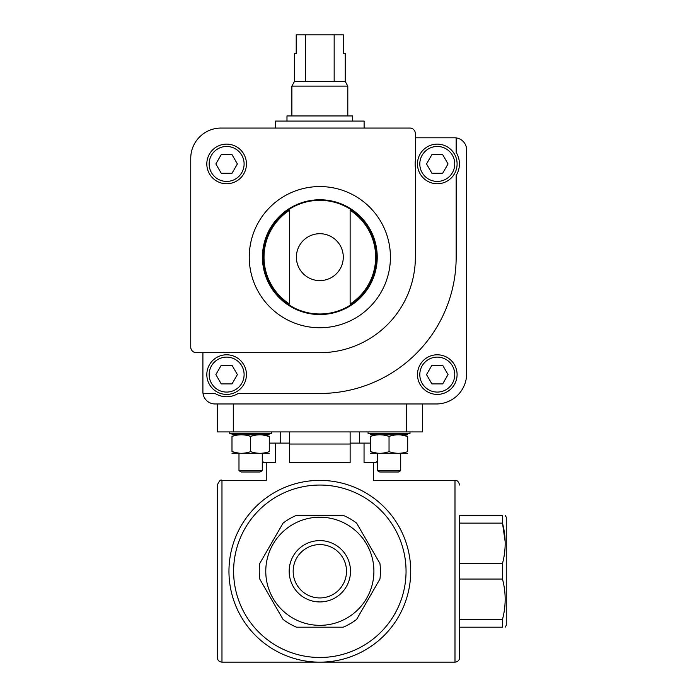 <?xml version="1.0" encoding="UTF-8"?>
<svg xmlns="http://www.w3.org/2000/svg" width="697" height="697" viewBox="0 0 697 697"><rect width="100%" height="100%" fill="white"/><g stroke="black" fill="none" stroke-linecap="round" stroke-linejoin="round"><path stroke-width="1.05" d="M502.493 619.415L459.654 619.415L459.654 627.195L502.493 627.195C506.039 627.195 506.039 627.195 502.493 627.195L502.493 619.415C506.048 606.042 506.048 592.589 502.493 579.05L502.493 563.49C506.048 550.116 506.048 536.664 502.493 523.125L505.168 541.708M505.177 515.344L506.257 517.209L506.257 625.331L505.177 627.195M459.654 523.125L502.493 523.125L502.493 515.344C506.039 515.344 506.039 515.344 502.493 515.344L459.654 515.344L459.654 563.49L502.493 563.49M502.493 579.05L459.654 579.05L459.654 563.49M296.539 515.344L343.142 515.344A60.587 60.587 0 0 1 356.62 523.125L379.926 563.49A60.587 60.587 0 0 1 379.926 579.05L356.62 619.415A60.587 60.587 0 0 1 343.142 627.195L296.539 627.195A60.587 60.587 0 0 1 283.06 619.415L259.754 579.05A60.587 60.587 0 0 1 259.754 563.49L283.06 523.125A60.587 60.587 0 0 1 296.539 515.344M265.775 571.27A54.061 54.061 0 0 1 346.871 524.449A54.061 54.061 0 0 1 346.871 618.091A54.061 54.061 0 0 1 265.775 571.27M281.937 488.667C261.297 477.985 261.297 477.985 281.937 488.667M357.735 488.667C378.384 477.985 378.384 477.985 357.735 488.667M350.129 443.109L364.052 443.109L364.052 462.677L375.761 462.677L377.391 461.057M269.277 443.109L289.543 443.109M275.629 443.109L275.629 462.677L263.91 462.677L262.281 461.057M459.654 627.195L459.654 657.489C459.375 660.32 457.824 661.871 454.993 662.15L221.968 662.15C219.137 661.871 217.586 660.32 217.307 657.489L217.307 485.051C219.276 480.756 220.836 479.205 221.968 480.39L221.968 662.15M289.177 571.27A30.659 30.659 0 0 1 335.17 544.723A30.659 30.659 0 0 1 335.17 597.826A30.659 30.659 0 0 1 289.177 571.27M379.926 563.49L356.62 523.125M259.754 579.05L283.06 619.415M228.956 571.27A90.88 90.88 0 0 1 365.28 492.57A90.88 90.88 0 0 1 365.28 649.979A90.88 90.88 0 0 1 228.956 571.27A90.88 90.88 0 0 1 365.28 492.57A90.88 90.88 0 0 1 365.28 649.979A90.88 90.88 0 0 1 228.956 571.27M459.654 657.489L459.654 515.344M459.654 579.05L459.654 619.415M233.295 403.964L233.295 431.922L217.307 431.922L217.307 403.964M233.295 431.922L406.386 431.922L406.386 403.964M406.386 431.922L422.365 431.922L422.365 403.964M350.129 431.922L350.129 444.041L289.543 444.041L289.543 462.677L350.129 462.677L350.129 444.041M289.543 431.922L289.543 444.041M364.052 443.109L370.403 443.109M293.167 571.27A26.669 26.669 0 0 1 333.175 548.173A26.669 26.669 0 0 1 333.175 594.367A26.669 26.669 0 0 1 293.167 571.27M196.336 352.691L223.423 352.691A22.138 22.138 0 0 1 229.836 352.691L319.836 352.691A95.541 95.541 0 0 0 415.377 257.158L415.377 167.149A22.138 22.138 0 0 1 415.377 160.746L415.377 133.65A5.593 5.593 0 0 0 409.784 128.056L221.036 128.056A30.293 30.293 0 0 0 190.743 158.35L190.743 347.106A5.593 5.593 0 0 0 196.336 352.691M202.905 352.691L202.905 391.845A12.119 12.119 0 0 0 203.019 393.474L215.059 393.474A22.138 22.138 0 0 0 238.2 393.474L319.836 393.474A136.316 136.316 0 0 0 456.16 257.158L456.16 175.513A22.138 22.138 0 0 0 456.16 152.382L456.16 137.91A12.119 12.119 0 0 0 454.522 137.797L415.377 137.797M203.019 393.474A12.119 12.119 0 0 0 215.024 403.964L436.348 403.964A30.293 30.293 0 0 0 466.642 373.67L466.642 149.916A12.119 12.119 0 0 0 456.16 137.91M417.477 374.603A19.804 19.804 0 0 1 447.186 357.448A19.804 19.804 0 0 1 447.186 391.749A19.804 19.804 0 0 1 417.477 374.603M289.543 210.276L289.543 304.031A55.812 55.812 0 0 1 289.543 210.276L289.543 304.031M350.129 304.031A55.812 55.812 0 0 0 350.129 210.276L350.129 304.031L350.129 210.276M206.817 163.943A19.804 19.804 0 0 1 236.536 146.788A19.804 19.804 0 0 1 236.536 181.098A19.804 19.804 0 0 1 206.817 163.943M262.447 257.158A57.389 57.389 0 0 1 348.535 207.453A57.389 57.389 0 0 1 348.535 306.854A57.389 57.389 0 0 1 262.447 257.158M448.049 163.943L442.665 154.621L431.905 154.621L426.52 163.943L431.905 173.265L442.665 173.265L448.049 163.943M417.477 163.943A19.804 19.804 0 0 1 447.186 146.788A19.804 19.804 0 0 1 447.186 181.098A19.804 19.804 0 0 1 417.477 163.943M442.665 365.28L431.905 365.28L426.52 374.603L431.905 383.916L442.665 383.916L448.049 374.603L442.665 365.28M246.433 374.603A19.804 19.804 0 0 0 216.723 357.448A19.804 19.804 0 0 0 216.723 391.749A19.804 19.804 0 0 0 246.433 374.603A19.804 19.804 0 0 0 216.723 357.448A19.804 19.804 0 0 0 216.723 391.749A19.804 19.804 0 0 0 246.433 374.603M232.014 383.916L221.245 383.916L215.87 374.603L221.245 365.28L232.014 365.28L237.389 374.603L232.014 383.916M232.014 154.621L221.245 154.621L215.87 163.943L221.245 173.265L232.014 173.265L237.389 163.943L232.014 154.621M275.568 128.056L275.568 121.069L364.113 121.069L364.113 128.056M334.168 34.85L334.168 81.453L345.242 81.453L345.242 53.495L343.464 53.495L343.464 34.85L296.208 34.85L296.208 53.495L294.439 53.495L294.439 81.453L291.877 86.114L291.877 115.946M305.513 34.85L305.513 81.453L294.439 81.453M345.242 81.453L347.803 86.114L291.877 86.114M334.168 81.453L305.513 81.453M347.803 86.114L347.803 115.946M352.691 121.069L352.691 115.946L286.981 115.946L286.981 121.069M370.403 451.639C376.633 453.825 382.845 453.825 389.039 451.639C395.277 453.825 401.489 453.825 407.684 451.639C407.684 453.825 407.684 453.825 407.684 451.639L407.684 436.435L400.697 434.884L407.684 436.435C407.684 434.257 407.684 434.257 407.684 436.435C401.455 434.257 395.234 434.257 389.039 436.435C382.81 434.257 376.598 434.257 370.403 436.435C370.403 434.257 370.403 434.257 370.403 436.435L370.403 451.639C370.403 453.825 370.403 453.825 370.403 451.639L377.391 453.189M401.394 434.719L410.019 433.351L368.068 433.351L376.694 434.719M407.684 434.771L370.403 434.771M389.039 451.639L389.039 436.435M407.684 453.311L370.403 453.311M400.697 453.364L400.697 470.684L377.391 470.684L379.673 472L377.391 470.684L377.391 453.364M400.697 470.684L398.405 472L379.673 472M262.987 434.719L271.603 433.351L229.662 433.351L238.287 434.719M269.277 434.771L231.988 434.771M269.277 436.435L269.277 451.639C269.277 453.825 269.277 453.825 269.277 451.639C263.083 453.825 256.871 453.825 250.632 451.639C244.438 453.825 238.226 453.825 231.988 451.639C231.988 453.825 231.988 453.825 231.988 451.639L231.988 436.435C231.988 434.257 231.988 434.257 231.988 436.435C238.182 434.257 244.403 434.257 250.632 436.435C256.827 434.257 263.039 434.257 269.277 436.435C269.277 434.257 269.277 434.257 269.277 436.435L262.281 434.884M250.632 451.639L250.632 436.435M231.988 451.639L238.984 453.189L231.988 451.639M269.277 453.311L231.988 453.311M262.281 453.364L262.281 470.684L238.984 470.684L238.984 453.364M259.998 472L262.281 470.684L259.998 472L241.267 472L238.984 470.684M454.993 662.15L454.993 480.39L373.435 480.39L373.435 462.677M233.617 571.27A86.219 86.219 0 0 1 362.945 496.604A86.219 86.219 0 0 1 362.945 645.936A86.219 86.219 0 0 1 233.617 571.27M275.568 292.784A56.832 56.832 0 0 1 275.568 221.524M364.113 221.524A56.832 56.832 0 0 1 364.113 292.784M296.391 257.158A23.445 23.445 0 0 1 319.836 233.704A23.445 23.445 0 0 1 343.281 257.158A23.445 23.445 0 0 1 319.836 280.603A23.445 23.445 0 0 1 296.391 257.158M263.004 257.158A56.832 56.832 0 0 1 348.256 207.941A56.832 56.832 0 0 1 348.256 306.375A56.832 56.832 0 0 1 263.004 257.158M249.247 257.158A70.589 70.589 0 0 1 355.13 196.023A70.589 70.589 0 0 1 355.13 318.285A70.589 70.589 0 0 1 249.247 257.158M419.803 163.943A17.477 17.477 0 0 1 446.019 148.81A17.477 17.477 0 0 1 446.019 179.077A17.477 17.477 0 0 1 419.803 163.943M419.803 374.603A17.477 17.477 0 0 1 446.019 359.46A17.477 17.477 0 0 1 446.019 389.736A17.477 17.477 0 0 1 419.803 374.603M244.107 374.603A17.477 17.477 0 0 0 217.891 359.46A17.477 17.477 0 0 0 217.891 389.736A17.477 17.477 0 0 0 244.107 374.603M209.152 163.943A17.477 17.477 0 0 1 235.368 148.81A17.477 17.477 0 0 1 235.368 179.077A17.477 17.477 0 0 1 209.152 163.943M266.245 462.677L266.245 480.39L221.968 480.39M454.993 480.39C457.075 480.024 458.626 481.575 459.654 485.051M280.22 431.922L280.22 443.109M359.452 431.922L359.452 443.109M368.068 431.922L368.068 433.351M410.019 431.922L410.019 433.351M229.662 431.922L229.662 433.351M271.603 431.922L271.603 433.351"/></g></svg>
